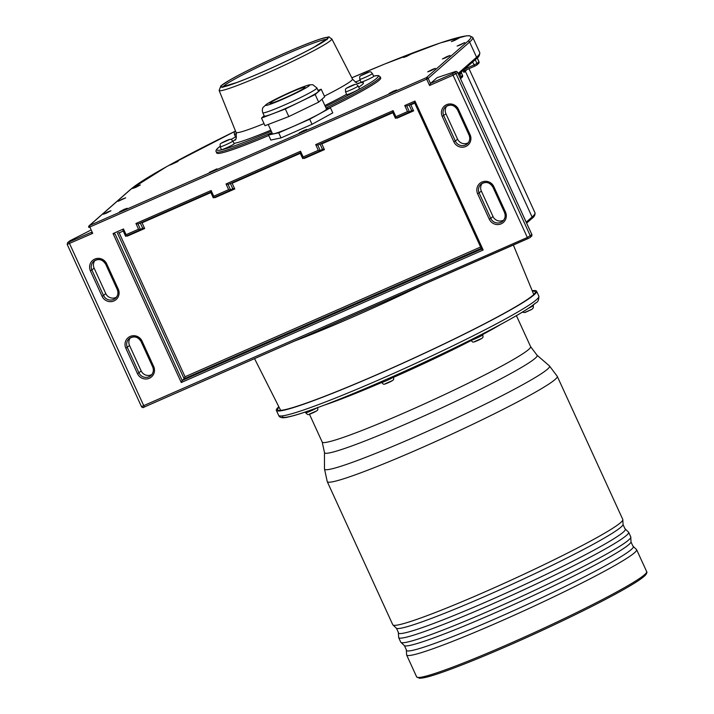 <?xml version="1.0" encoding="UTF-8"?>
<svg xmlns="http://www.w3.org/2000/svg" width="714" height="714" viewBox="0 0 714 714"><rect width="100%" height="100%" fill="white"/><g stroke="black" fill="none" stroke-linecap="round" stroke-linejoin="round"><path stroke-width="1.07" d="M481.548 249.097L182.168 380.5L181.258 382.526L113.053 233.558L115.124 234.067L182.168 380.5L184.132 378.777L185.042 376.751L119.158 232.844L118.47 232.603M125.637 236.191L123.031 230.577L123.486 228.98L126.101 234.683L125.664 236.298L140.569 229.747M395.413 118.203L392.646 112.241L393.111 110.634L395.877 116.685L395.44 118.301L409.524 112.116M393.111 110.634L315.704 144.612L317.775 145.12L320.39 150.824L302.718 158.579L320.336 150.841M462.726 70.427L463.975 72.409L465.341 71.213A173.315 11.897 -24.6 0 0 466.331 70.293L466.269 70.034M69.767 240.868L67.901 242.501A1.401 1.357 -131.3 0 0 67.562 242.724L69.767 240.868L90.205 230.443M278.719 132.822L281.039 137.9L270.829 140.069L268.509 135L278.719 132.822L309.689 119.229L330.448 107.805L326.325 108.689M141.533 406.596L527.351 237.467L531.859 234.611L457.451 72.016L456.076 71.311L452.721 73.703L430.48 83.467L429.569 85.501L426.669 79.156L428.159 78.397A1.401 1.357 -131.3 0 0 426.329 77.674L89.491 225.526A1.401 1.357 -131.3 0 0 88.822 227.338L88.839 227.373M457.558 72.328L456.041 73.667L530.341 235.941A1.401 1.357 48.7 0 1 530.011 237.548L531.805 235.968L531.859 234.611M476.131 58.941A1.401 1.357 -131.3 0 0 476.256 58.851C478.666 57.325 479.826 55.246 479.746 52.595A190.085 13.048 155.4 0 1 476.577 57.254L469.616 42.037A1.401 1.357 -131.3 0 0 467.786 41.314A188.683 12.95 155.4 0 0 351.832 77.799L384.81 63.983L440.154 42.992L466.269 35.861L469.419 35.7L472.775 37.378A190.085 13.048 155.4 0 1 469.616 42.037L428.159 78.397L430.48 83.467L437.129 77.639L456.076 71.311M231.452 183.007L232.139 183.257L234.754 188.969L232.702 188.442L230.72 190.183L213.299 197.832L213.736 196.216L211.13 190.513L210.666 192.111L138.016 224.017L140.622 229.721L125.664 236.298M174.966 162.533L178.045 161.435L170.414 164.925L174.966 162.533M137.293 186.051L140.372 184.953L135.821 187.345L132.742 188.442L137.293 186.051M127.012 235.7L127.217 236.164L127.449 235.513M116.471 297.176A7.684 7.479 48.7 0 1 105.752 293.552L94.141 268.196A7.684 7.479 48.7 0 1 94.926 260.485M446.964 56.567L450.043 55.469L445.5 57.861L442.421 58.959L446.964 56.567M262.77 112.75L264.287 116.043A29.774 2.044 -24.6 0 0 289.152 106.895A29.774 2.044 -24.6 0 0 317.926 91.99A29.774 2.044 -24.6 0 0 318.417 91.258L316.909 87.965L312.794 84.716L309.367 84.85C303.789 86.278 293.972 90.339 279.906 97.024L266.661 104.101L263.011 107.511C262.216 108.93 262.136 110.679 262.77 112.75A29.774 2.044 -24.6 0 0 287.644 103.601A29.774 2.044 -24.6 0 0 316.418 88.697A29.774 2.044 -24.6 0 0 316.909 87.965M414.513 102.664L406.784 106.056L404.74 105.529L407.507 111.589L409.559 112.107L395.44 118.301L392.646 112.241L317.775 145.12L392.655 112.259M406.784 106.056L409.577 112.089L411.567 110.358L413.611 110.875L397.002 118.167L397.225 117.515M151.877 374.511A7.684 7.479 48.7 0 1 141.158 370.887L129.546 345.531A7.684 7.479 48.7 0 1 130.332 337.82M281.039 137.9L312.009 124.307L309.689 119.229M312.009 124.307L332.769 112.883L330.448 107.805M290.893 92.329A19.216 1.321 -24.6 0 0 270.044 103.289A19.216 1.321 -24.6 0 0 284.145 98.246A19.216 1.321 -24.6 0 0 304.994 87.286A19.216 1.321 -24.6 0 0 290.893 92.329M404.74 105.529L414.959 101.049L414.504 102.646L481.575 249.141L483.164 250.016L181.258 382.526M264.153 115.757L261.502 118.096L285.332 108.965L315.177 94.525L321.193 89.214L318.033 90.428M315.704 144.612L318.31 150.315L320.363 150.832M318.31 150.315L303.155 156.973L302.718 158.579M228.641 189.674L226.035 183.971L228.105 184.48L230.72 190.183L228.641 189.674L213.736 196.216M302.7 158.481L300.085 152.867L300.549 151.261L303.155 156.973M460.191 44.973L457.112 46.071L464.734 42.581L460.191 44.973M454.407 40.528L451.328 41.626L458.95 38.137L454.407 40.528M122.603 198.938L125.682 197.84L118.051 201.33L122.603 198.938M285.332 108.965L288.813 116.569L318.658 102.138L324.683 96.818L321.193 89.214M234.754 188.969L214.86 197.698L215.084 197.046M468.286 142.755A7.684 7.479 48.7 0 1 457.558 139.132L445.955 113.776A7.684 7.479 48.7 0 1 446.741 106.065M481.575 249.141L414.539 102.646L406.81 106.038M272.123 133.009L268.509 135M268.214 124.468L272.471 133.768A29.702 2.035 -24.6 0 0 300.326 123.254A29.702 2.035 -24.6 0 0 326.485 109.037L321.978 99.201M213.281 197.733L210.692 192.12L213.281 197.823M141.363 222.554L142.05 222.804L144.665 228.507L142.613 227.989L140.622 229.721L138.552 229.221L135.937 223.509L138.016 224.017M321.121 143.648L321.809 143.898L392.87 112.714M320.39 150.824L322.371 149.092L324.424 149.61L304.28 158.446L304.503 157.794M410.157 104.574L410.845 104.824L414.718 103.119M467.786 41.314L426.329 77.674L426.669 79.156L89.821 227.007L92.722 233.344L91.133 232.478M107.885 211.844L110.965 210.746L106.413 213.138L103.334 214.236L107.885 211.844M432.247 69.481L435.326 68.374L430.783 70.766L427.704 71.864L432.247 69.481M303.753 130.528L306.833 129.421L302.281 131.813L299.202 132.911L303.753 130.528M392.102 92.392L389.032 93.489L393.575 91.097L396.654 90L392.102 92.392M406.712 56.344L403.633 57.441L411.264 53.952L406.712 56.344M212.46 171.244L209.38 172.342L217.002 168.852L212.46 171.244M122.629 210.666L119.559 211.763L124.102 209.372L127.181 208.274L122.629 210.666M268.741 135.499A90.151 6.185 155.4 0 1 216.77 153.037L216.19 151.77A90.151 6.185 155.4 0 0 271.945 132.625M325.995 107.975A90.151 6.185 155.4 0 0 380.125 76.719L380.705 77.987A90.151 6.185 155.4 0 1 328.797 108.162M232.88 141.024L234.156 143.809A6.988 0.482 155.4 0 1 234.04 143.987A6.988 0.482 155.4 0 1 226.579 147.798A6.988 0.482 155.4 0 1 221.447 149.628L220.171 146.843A6.988 0.482 -24.6 0 0 226.008 144.692A6.988 0.482 -24.6 0 0 232.764 141.193A6.988 0.482 -24.6 0 0 232.88 141.024C230.952 139.757 232.425 138.097 226.561 140.542C217.645 144.594 220.733 143.8 220.171 146.843M358.205 86.01L359.481 88.804A6.988 0.482 155.4 0 1 351.904 92.784A6.988 0.482 155.4 0 1 346.781 94.623L345.496 91.829A6.988 0.482 -24.6 0 0 350.628 90A6.988 0.482 -24.6 0 0 358.089 86.189A6.988 0.482 -24.6 0 0 358.205 86.01C356.286 84.743 357.759 83.083 351.886 85.537C342.979 89.589 346.067 88.795 345.496 91.829M318.658 102.138L315.177 94.525M288.813 116.569L264.992 125.7L261.502 118.096M503.691 220.09A7.684 7.479 48.7 0 1 492.972 216.467L481.361 191.111A7.684 7.479 48.7 0 1 482.146 183.409M279.049 407.176A141.702 9.728 -24.6 0 0 277.621 409.782A141.702 9.728 -24.6 0 0 395.984 366.22A141.702 9.728 -24.6 0 0 532.947 295.275A141.702 9.728 -24.6 0 0 535.304 291.803A141.702 9.728 -24.6 0 0 532.394 291.178M278.835 406.766A143.103 9.826 -24.6 0 0 276.345 410.363A143.103 9.826 -24.6 0 0 395.877 366.371A143.103 9.826 -24.6 0 0 534.197 294.73A143.103 9.826 -24.6 0 0 536.58 291.223A143.103 9.826 -24.6 0 0 532.225 290.759M236.423 137.043A6.988 0.482 155.4 0 1 235.674 137.15L234.397 134.366A6.988 0.482 -24.6 0 0 236.459 133.795M372.431 73.533L373.717 76.327A6.988 0.482 155.4 0 1 366.13 80.307A6.988 0.482 155.4 0 1 361.007 82.146L359.731 79.352A6.988 0.482 -24.6 0 0 364.854 77.523A6.988 0.482 -24.6 0 0 372.315 73.703A6.988 0.482 -24.6 0 0 372.431 73.533C370.512 72.266 371.985 70.606 366.112 73.06C357.205 77.112 360.293 76.318 359.731 79.352M324.459 405.07A114.606 7.863 -24.6 0 0 381.526 382.57M393.682 377.278A114.606 7.863 -24.6 0 0 470.954 340.649M482.718 334.5A114.606 7.863 -24.6 0 0 501.13 324.183M481.218 248.374L184.132 378.777L117.417 233.059M113.053 233.558L123.486 228.98M309.465 414.245L322.201 442.055A114.606 7.863 -24.6 0 0 429.676 401.5A114.606 7.863 -24.6 0 0 530.6 346.638L516.418 315.659M282.289 416.182A140.31 9.63 -24.6 0 0 396.243 375.046A140.31 9.63 -24.6 0 0 535.134 303.334M536.473 299.702A143.103 9.826 -24.6 0 0 538.856 296.194C538.874 299.942 537.865 302.174 535.821 302.897C532.028 306.181 524.951 310.786 514.589 316.721C490.036 330.662 457.165 347.129 415.959 366.121C362.096 390.915 307.805 412.754 289.188 416.762C283.083 418.422 279.567 417.94 278.621 415.334A143.103 9.826 -24.6 0 0 398.153 371.342A143.103 9.826 -24.6 0 0 536.473 299.702M294.793 340.962A141.64 9.719 -24.6 0 0 423.295 284.565M118.265 289.125A9.086 8.836 48.7 0 1 113.928 300.933A9.086 8.836 48.7 0 1 102.048 296.248L90.437 270.892A9.086 8.836 48.7 0 1 94.775 259.093A9.086 8.836 48.7 0 1 106.654 263.769L118.265 289.125L117.266 289.465A7.684 7.479 48.7 0 1 115.472 298.256A7.684 7.479 48.7 0 1 103.539 295.489L105.752 293.552M102.048 296.248L103.539 295.489L91.927 270.124A7.684 7.479 48.7 0 1 93.721 261.342A7.684 7.479 48.7 0 1 105.654 264.109L117.239 289.5C118.569 292.874 117.971 295.792 115.472 298.256M465.242 70.338A1.401 1.357 48.7 0 0 465.341 71.213L532.091 217.011L526.2 222.179M534.973 212.763A173.315 11.897 155.4 0 1 532.091 217.011A1.401 1.357 -131.3 0 1 531.76 218.609C534.215 216.904 535.286 214.959 534.973 212.763L469.009 68.678M464.6 70.615A1.401 1.357 -131.3 0 0 463.975 72.409M309.1 85.814A24.178 1.66 -24.6 0 0 280.406 96.801A24.178 1.66 -24.6 0 0 273.051 103.244A24.178 1.66 -24.6 0 0 309.1 85.814M229.105 139.757L221.626 143.041L229.105 139.757M106.654 263.769L105.627 264.135C102.441 259.244 98.47 258.316 93.721 261.342M105.672 264.144L117.266 289.465M90.437 270.892L94.141 268.196M492.892 187.068L504.486 212.379L492.874 187.023A7.684 7.479 -131.3 0 0 480.941 184.257A7.684 7.479 -131.3 0 0 479.156 193.048L490.759 218.404L489.269 219.171A9.086 8.836 -131.3 0 0 501.148 223.848A9.086 8.836 -131.3 0 0 505.485 212.049L493.874 186.693A9.086 8.836 -131.3 0 0 481.995 182.008A9.086 8.836 -131.3 0 0 477.657 193.815L489.269 219.171M492.972 216.467L490.759 218.404A7.684 7.479 -131.3 0 0 502.692 221.17C505.2 218.716 505.789 215.798 504.459 212.415L505.485 212.049M502.692 221.17A7.684 7.479 -131.3 0 0 504.503 212.424M462.52 75.488L459.968 77.496M461.726 71.427L461.44 72.962L462.61 75.497L462.235 77.157A1.401 1.357 -131.3 0 0 462.556 75.559L461.369 72.944M462.235 77.157L460.494 78.647A1.401 1.357 -131.3 0 0 461.083 76.853L459.923 74.318A1.401 1.357 48.7 0 1 459.914 73.176M458.807 74.961L461.396 73.024A1.401 1.357 48.7 0 1 461.387 71.891M454.211 72.944A1.401 1.357 -131.3 0 1 456.041 73.667L453.06 75.193L527.351 237.467L528.164 238.538L530.011 237.548A1.401 1.357 48.7 0 1 529.672 237.762L144.344 406.998L528.137 238.538M228.078 184.489L300.094 152.885L228.105 184.48M232.675 188.46L230.399 183.471M480.941 184.257C485.69 181.231 489.661 182.168 492.856 187.059L493.874 186.693M481.361 191.111L477.657 193.815M457.487 109.724L469.053 135.08L457.469 109.688A7.684 7.479 -131.3 0 0 445.536 106.921A7.684 7.479 -131.3 0 0 443.742 115.713L455.353 141.069L453.863 141.827A9.086 8.836 -131.3 0 0 465.742 146.513A9.086 8.836 -131.3 0 0 470.08 134.714L458.468 109.358A9.086 8.836 -131.3 0 0 446.589 104.672A9.086 8.836 -131.3 0 0 442.252 116.471L453.863 141.827M457.558 139.132L455.353 141.069A7.684 7.479 -131.3 0 0 467.286 143.835C469.785 141.381 470.374 138.462 469.053 135.08L470.08 134.714M467.286 143.835A7.684 7.479 -131.3 0 0 469.098 135.08M478.933 61.734L477.211 57.977M458.54 74.381L476.256 58.851A1.401 1.357 -131.3 0 0 476.577 57.254L458.111 73.453M475.265 59.717L477.006 63.537L464.314 69.32M477.264 57.923L479.014 61.743L478.648 63.412A1.401 1.357 -131.3 0 0 478.969 61.815L477.006 63.537A1.401 1.357 -131.3 0 1 476.684 65.135L474.828 66.125L472.632 62.029M119.158 232.844L123.245 231.05M368.665 72.266L361.177 75.55L368.665 72.266M354.439 84.743L346.95 88.027L354.439 84.743M407.507 111.589L395.877 116.685M271.329 131.26A88.75 6.096 155.4 0 1 218.359 147.744A88.75 6.096 155.4 0 1 220.019 146.424M231.041 139.471A88.75 6.096 155.4 0 1 235.566 136.918L231.033 139.471M360.142 80.254L355.17 82.056A88.75 6.096 155.4 0 1 360.142 80.263M373.618 76.112A88.75 6.096 155.4 0 1 325.37 106.609M480.602 247.017L185.042 376.751M410.845 104.824L413.611 110.875M396.788 117.712L397.002 118.167M321.809 143.898L324.424 149.61M304.066 157.99L304.28 158.446M232.139 183.257L300.299 153.34M214.646 197.234L214.86 197.698M142.05 222.804L210.88 192.593M144.665 228.507L127.217 236.164M445.955 113.776L442.252 116.471M445.536 106.921C450.284 103.896 454.256 104.833 457.442 109.724L458.468 109.358M142.068 341.113L153.671 366.469A9.086 8.836 48.7 0 1 149.342 378.268A9.086 8.836 48.7 0 1 137.454 373.583L125.843 348.227A9.086 8.836 48.7 0 1 130.18 336.428A9.086 8.836 48.7 0 1 142.068 341.113L141.042 341.479L152.671 366.8C153.974 370.218 153.385 373.136 150.877 375.591A7.684 7.479 48.7 0 1 138.944 372.824L141.158 370.887M152.689 366.835A7.684 7.479 48.7 0 1 150.877 375.591M125.843 348.227L129.546 345.531M137.454 373.583L138.944 372.824L127.342 347.468A7.684 7.479 48.7 0 1 129.136 338.677A7.684 7.479 48.7 0 1 141.06 341.444L152.644 366.835L153.671 366.469M67.901 242.501L91.115 232.425M223.009 86.796A57.307 3.936 155.4 0 1 223.794 85.983A57.307 3.936 155.4 0 1 276.095 58.682A57.307 3.936 155.4 0 1 326.485 39.422M464.296 70.811L476.345 65.349A1.401 1.357 -131.3 0 0 476.684 65.135L478.648 63.412M474.828 66.125L464.618 70.606L463.886 69.695M221.545 85.448A59.173 4.061 155.4 0 1 309.76 42.786A59.173 4.061 155.4 0 1 291.776 58.566A59.173 4.061 155.4 0 1 221.545 85.448M221.965 85.261A58.7 4.025 155.4 0 1 309.483 42.938A58.7 4.025 155.4 0 1 291.642 58.593A58.7 4.025 155.4 0 1 221.965 85.261M219.127 90.464L220.867 85.876L230.345 79.709C239.601 74.461 251.881 68.258 267.17 61.109C290.303 50.399 308.269 42.947 321.086 38.752C332.938 36.218 326.655 36.236 331.805 38.877A61.966 4.257 155.4 0 1 277.237 68.553A61.966 4.257 155.4 0 1 219.127 90.464L236.031 132.367C236.557 137.623 236.173 140.212 234.897 140.123L234.986 140.042M68.901 242.171L144.344 406.998C143.273 407.864 142.318 407.756 141.488 406.668L67.187 244.384L92.722 233.344M143.362 407.319L144.326 407.007M230.667 190.201L213.316 197.814M226.035 183.971L300.549 151.261M331.805 38.877L352.475 79.049A64.037 4.4 155.4 0 1 324.37 96.149M264.028 123.611A64.037 4.4 155.4 0 1 236.031 132.367M452.721 73.703L453.06 75.193L429.569 85.501M414.959 101.049L483.164 250.016M138.552 229.221L126.101 234.683M135.937 223.509L211.13 190.513M67.232 244.322L67.562 242.724M322.353 149.101L320.068 144.112M411.541 110.367L409.104 105.038M130.6 189.38L89.152 225.74A1.401 1.401 0 0 0 88.795 227.373L89.821 227.007L89.491 225.526L130.948 189.165A188.683 12.95 155.4 0 1 234.719 131.483L166.817 166.523L130.6 189.38A1.401 1.357 48.7 0 1 130.948 189.165M142.586 227.998L140.301 223.018M524.995 312.348L531.859 309.341L524.995 312.348M474.551 341.604L481.414 338.597L474.551 341.604M385.248 383.748L392.111 380.74L385.248 383.748M309.394 414.102L316.248 411.086L309.394 414.102M522.211 312.232L525.013 312.518L531.948 309.341L533.349 307.796L533.304 305.547A6.64 0.455 155.4 0 1 528.681 308.153M470.785 340.328C473.453 342.033 471.169 343.496 479.299 339.784C484.529 337.151 482.646 337.195 482.86 334.804A6.64 0.455 155.4 0 1 482.744 334.964A6.64 0.455 155.4 0 1 476.327 338.284A6.64 0.455 155.4 0 1 470.785 340.328L470.624 339.98M381.481 382.472C384.141 384.177 381.865 385.64 389.987 381.928C395.226 379.304 393.334 379.339 393.557 376.947A6.64 0.455 155.4 0 1 393.441 377.108A6.64 0.455 155.4 0 1 387.024 380.437A6.64 0.455 155.4 0 1 381.481 382.472L381.133 381.722M316.971 407.881A6.64 0.455 155.4 0 1 310.269 411.175A6.64 0.455 155.4 0 1 305.628 412.817L305.262 412.023M322.201 442.055L324.477 452.489A116.935 8.024 -24.6 0 0 434.192 411.362A116.935 8.024 -24.6 0 0 537.008 355.179L530.6 346.638M418.466 677.488A125.084 8.586 -24.6 0 0 535.812 633.327A125.084 8.586 -24.6 0 0 645.92 573.36M416.655 676.899A126.485 8.684 -24.6 0 0 535.277 632.14A126.485 8.684 -24.6 0 0 646.661 571.593C647.214 571.994 646.911 573.056 645.742 574.797C643.296 577.555 636.915 581.901 626.606 587.845C607.855 598.6 582.428 611.523 550.316 626.615C498.167 651.123 442.787 673.668 425.187 677.488L419.662 678.3L416.655 676.899L406.614 654.97A126.485 8.684 -24.6 0 0 525.227 610.211A126.485 8.684 -24.6 0 0 636.62 549.664L646.661 571.593M406.614 654.97L406.337 649.811A124.834 8.568 -24.6 0 0 523.407 606.231A124.834 8.568 -24.6 0 0 632.899 546.085L631.042 542.033L630.765 536.883A126.485 8.684 -24.6 0 1 519.381 597.431A126.485 8.684 -24.6 0 1 400.759 642.189L404.481 645.759A124.834 8.568 -24.6 0 0 521.104 601.197A124.834 8.568 -24.6 0 0 631.042 542.033M400.759 642.189L398.644 637.557A126.485 8.684 -24.6 0 0 517.257 592.798A126.485 8.684 -24.6 0 0 628.65 532.251L630.765 536.883M398.644 637.557L398.367 632.408A124.834 8.568 -24.6 0 0 515.437 588.818A124.834 8.568 -24.6 0 0 624.928 528.672L623.072 524.62L622.795 519.471A126.485 8.684 -24.6 0 1 511.411 580.018A126.485 8.684 -24.6 0 1 392.789 624.777L396.511 628.356A124.834 8.568 -24.6 0 0 513.134 583.793A124.834 8.568 -24.6 0 0 623.072 524.62M392.789 624.777L327.253 481.638A126.485 8.684 -24.6 0 0 445.875 436.879A126.485 8.684 -24.6 0 0 557.268 376.332L622.795 519.471M327.253 481.638L324.477 468.893A123.763 8.497 -24.6 0 0 440.6 425.365A123.763 8.497 -24.6 0 0 549.432 365.907L557.268 376.332M233.005 141.292A72.417 4.971 155.4 0 1 235.415 139.462M358.249 83.235A72.417 4.971 155.4 0 1 358.74 87.17M346.629 94.293A72.417 4.971 155.4 0 1 324.87 105.529M270.82 130.153A72.417 4.971 155.4 0 1 233.951 143.362M533.769 294.516L513.366 245.027M280.673 410.398L254.541 358.633M526.629 223.107L531.76 218.609M220.01 146.388L218.02 147.968C216.208 149.61 215.601 150.886 216.19 151.77M380.125 76.719L378.384 75.541L373.601 76.086M457.451 72.016L532.01 234.861M129.136 338.677C133.884 335.651 137.847 336.589 141.042 341.479M210.675 192.128L137.989 224.035M300.085 152.867L302.7 158.57M235.397 130.805L234.263 132.385L234.397 134.366M327.048 39.681L327.021 38.859L313.919 47.222C303.272 53.014 290.134 59.485 274.506 66.625C259.771 73.319 247.142 78.638 236.611 82.574L222.241 86.831L222.839 87.385M123.031 230.577L125.637 236.289M479.746 52.595L472.775 37.378M317.694 407.292C317.48 409.684 319.372 409.649 314.133 412.273C306.011 415.985 308.287 414.522 305.628 412.817M276.345 410.363L278.621 415.334M536.58 291.223L538.856 296.194M533.304 305.547L533.09 305.083M482.86 334.804L482.486 333.982M393.557 376.947L393.289 376.367M636.62 549.664L632.899 546.085M406.337 649.811L404.481 645.759M628.65 532.251L624.928 528.672M398.367 632.408L396.511 628.356M324.477 452.489L324.477 468.893M537.008 355.179L549.432 365.907M352.475 79.049C356.116 82.886 358.321 84.288 359.088 83.27"/></g></svg>

